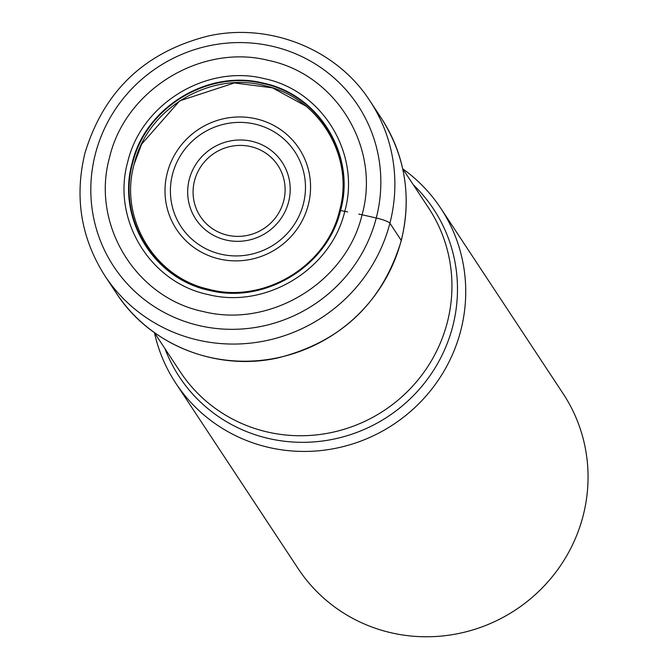 <?xml version="1.0" encoding="UTF-8"?>
<svg xmlns="http://www.w3.org/2000/svg" width="668" height="668" viewBox="0 0 668 668"><rect width="100%" height="100%" fill="white"/><g stroke="black" fill="none" stroke-linecap="round" stroke-linejoin="round"><path stroke-width="1" d="M358.791 214.127L362.048 214.762C380.977 147.987 336.188 74.215 268.319 60.379C201.26 43.437 125.434 89.687 109.627 157.18C90.706 223.964 135.495 297.736 203.356 311.572C270.423 328.514 346.249 282.263 362.056 214.77L376.268 217.993A12.5 2.012 14.5 0 1 389.903 223.204L401.234 240.363A158.767 154.25 146.6 0 1 273.73 358.549A158.767 154.25 146.6 0 1 116.274 293.043L104.943 275.876A158.767 154.25 -33.4 0 0 262.399 341.39A158.767 154.25 -33.4 0 0 389.903 223.204A158.767 154.25 -33.4 0 0 369.972 100.968L381.303 118.136A158.767 154.25 146.6 0 1 401.234 240.363M340.196 210.512L339.962 211.255L340.196 210.512C327.186 265.998 264.837 304.024 209.702 290.096C153.907 278.715 117.084 218.069 132.64 163.159C145.616 107.657 207.973 69.622 263.117 83.558C318.928 94.931 355.76 155.602 340.196 210.512L340.546 210.52C327.504 266.24 264.904 304.424 209.543 290.438C153.515 279.015 116.541 218.11 132.164 162.984C145.207 107.264 207.806 69.08 263.167 83.074C319.195 94.497 356.169 155.393 340.546 210.52L347.677 211.931M134.151 164.161L141.624 144.154L179.675 100.868L234.435 82.932L272.477 87.85L305.827 106.053M440.83 208.341L563.149 393.686A158.767 154.25 146.6 0 1 583.089 515.913A158.767 154.25 146.6 0 1 391.406 632.838A158.767 154.25 146.6 0 1 298.128 568.593L175.809 383.248A158.767 154.25 -33.4 0 0 333.265 448.762A158.767 154.25 -33.4 0 0 460.77 330.576A158.767 154.25 -33.4 0 0 440.83 208.341A158.767 154.25 -33.4 0 0 402.804 168.879M154.475 332.773A158.767 154.25 -33.4 0 0 175.809 383.248M95.382 153.916A146.267 142.109 146.6 0 1 271.968 46.192A146.267 142.109 146.6 0 1 376.268 217.993A146.267 142.109 146.6 0 1 199.682 325.708A146.267 142.109 146.6 0 1 95.382 153.916M127.738 161.848C141.324 103.816 206.521 64.044 264.186 78.615C322.544 90.514 361.054 153.941 344.78 211.364C331.186 269.396 265.989 309.167 208.324 294.596C149.974 282.698 111.464 219.271 127.738 161.848M194.522 180.727A46.418 45.09 146.6 0 1 194.563 180.577A46.418 45.09 -33.4 0 1 250.634 146.568A46.418 45.09 -33.4 0 1 283.658 201.06A46.418 45.09 -33.4 0 1 283.616 201.21A46.418 45.09 -33.4 0 1 227.546 235.228A46.418 45.09 -33.4 0 1 194.522 180.727M288.534 202.153A51.695 50.225 -33.4 0 0 288.576 201.987A51.695 50.225 -33.4 0 0 251.794 141.29A51.695 50.225 -33.4 0 0 189.336 179.174A51.695 50.225 -33.4 0 0 189.294 179.341A51.695 50.225 -33.4 0 0 226.076 240.037A51.695 50.225 -33.4 0 0 288.534 202.153M172.528 174.231A68.119 66.182 146.6 0 1 254.617 124.031A68.119 66.182 146.6 0 1 303.422 203.773A68.119 66.182 146.6 0 1 303.347 204.074A68.119 66.182 146.6 0 1 221.25 254.274A68.119 66.182 146.6 0 1 172.453 174.523A68.119 66.182 146.6 0 1 172.528 174.231M308.265 205.001A73.405 71.317 146.6 0 1 219.647 259.059A73.405 71.317 146.6 0 1 167.301 172.837A73.405 71.317 146.6 0 1 255.919 118.779A73.405 71.317 146.6 0 1 308.265 205.001M402.67 168.678L428.605 207.965A148.772 144.538 146.6 0 1 447.284 322.502A148.772 144.538 146.6 0 1 447.234 322.686A148.772 144.538 146.6 0 1 327.721 433.256A148.772 144.538 146.6 0 1 180.276 371.859L154.341 332.572M164.938 348.621A152.279 147.954 -33.4 0 0 314.185 441.882A152.279 147.954 -33.4 0 0 452.67 326.594A152.279 147.954 -33.4 0 0 452.72 326.401A152.279 147.954 -33.4 0 0 413.267 184.727M134.159 164.228C146.977 108.517 210.545 70.591 265.438 85.855C319.596 97.929 354.775 157.214 339.528 210.746C326.736 266.307 263.468 304.224 208.65 289.227C154.291 277.337 118.854 217.91 134.159 164.228M381.303 118.136C405.226 155.794 411.889 196.617 401.293 240.605C382.455 302.804 341.273 341.916 277.746 357.948C216.365 371.642 149.465 344.797 116.274 293.043M104.943 275.876C80.978 238.15 74.307 197.269 84.911 153.256C103.74 91.073 144.898 51.979 208.374 35.972C269.747 22.269 336.722 49.14 369.972 100.968"/></g></svg>
